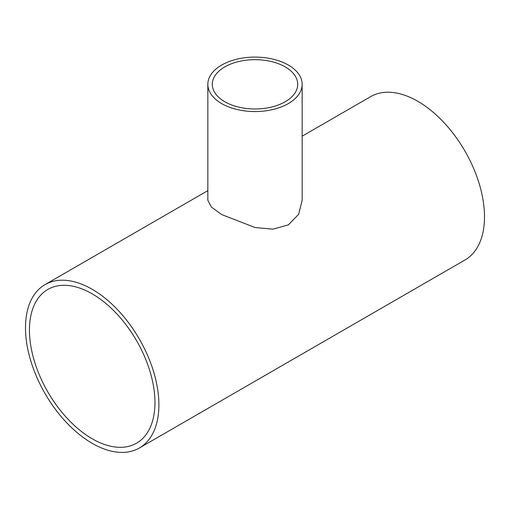 <?xml version="1.0" encoding="UTF-8"?>
<svg xmlns="http://www.w3.org/2000/svg" width="510" height="510" viewBox="0 0 510 510"><rect width="100%" height="100%" fill="white"/><g stroke="black" fill="none" stroke-linecap="round" stroke-linejoin="round"><path stroke-width="0.76" d="M224.802 101.758A42.706 24.658 180 0 1 212.294 84.322A42.706 24.658 180 0 1 255 59.67A42.706 24.658 180 0 1 297.706 84.322A42.706 24.658 180 0 1 271.345 107.106A42.706 24.658 180 0 1 224.802 101.758M288.348 65.07A47.162 27.228 0 0 0 236.952 59.166A47.162 27.228 0 0 0 207.838 84.322A47.162 27.228 0 0 0 255 111.55A47.162 27.228 0 0 0 302.162 84.322A47.162 27.228 0 0 0 288.348 65.07M302.162 84.322L302.162 200.271L298.643 214.296L288.386 224.853L272.971 229.168L255.096 227.524L221.684 214.576L211.376 207.092L207.838 200.271L207.838 84.322M25.5 327.803A94.325 54.455 -120 0 0 66.67 422.726A94.325 54.455 -120 0 0 139.357 447.997A94.325 54.455 -120 0 0 139.357 339.08A94.325 54.455 -120 0 0 45.033 284.618A94.325 54.455 -120 0 0 25.5 327.803M302.162 136.17L370.642 96.632A94.325 54.455 60 0 1 464.967 151.094A94.325 54.455 60 0 1 464.967 260.004L139.357 447.997M154.957 402.543A88.753 51.242 60 0 1 136.572 443.171A88.753 51.242 60 0 1 47.819 391.929A88.753 51.242 60 0 1 47.819 289.444A88.753 51.242 60 0 1 116.216 313.223A88.753 51.242 60 0 1 154.957 402.543M207.838 190.625L45.033 284.618"/></g></svg>
